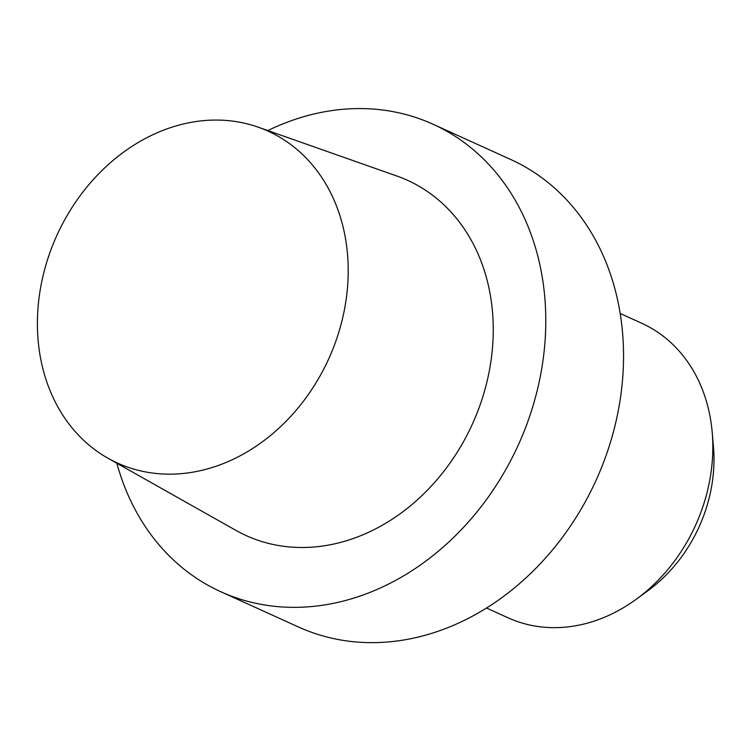 <?xml version="1.0" encoding="UTF-8"?>
<svg xmlns="http://www.w3.org/2000/svg" width="751" height="751" viewBox="0 0 751 751"><rect width="100%" height="100%" fill="white"/><g stroke="black" fill="none" stroke-linecap="round" stroke-linejoin="round"><path stroke-width="1.13" d="M360.283 642.283A256.711 210.28 -65.6 0 0 609.906 444.029A256.711 210.28 -65.6 0 0 510.746 159.503L432.98 124.206A256.711 210.28 -65.6 0 0 267.844 130.561A256.711 210.28 -65.6 0 1 432.98 124.206A256.711 210.28 -65.6 0 1 532.14 408.732A256.711 210.28 -65.6 0 1 282.526 606.986A256.711 210.28 -65.6 0 0 532.14 408.732A256.711 210.28 -65.6 0 0 432.98 124.206L510.746 159.503A256.711 210.28 -65.6 0 1 609.906 444.029A256.711 210.28 -65.6 0 1 360.283 642.283A256.711 210.28 -65.6 0 1 298.541 627.019A256.711 210.28 -65.6 0 0 360.283 642.283M293.172 547.226A195.1 159.822 -65.6 0 0 484.855 389.882A195.1 159.822 -65.6 0 0 396.904 176.034A195.1 159.822 -65.6 0 1 484.855 389.882A195.1 159.822 -65.6 0 1 293.172 547.226A195.1 159.822 -65.6 0 1 236.039 530.441A195.1 159.822 -65.6 0 0 293.172 547.226M116.846 463.236A256.711 210.28 -65.6 0 0 220.785 591.722A256.711 210.28 -65.6 0 0 282.526 606.986A256.711 210.28 -65.6 0 1 220.785 591.722A256.711 210.28 -65.6 0 1 116.846 463.236M224.296 120.32A182.24 149.28 114.4 0 1 258.203 127.172A182.24 149.28 114.4 0 1 328.741 358.809A182.24 149.28 114.4 0 1 107.947 458.213A182.24 149.28 114.4 0 1 49.115 254.88A182.24 149.28 114.4 0 1 224.296 120.32A182.24 149.28 114.4 0 1 258.203 127.172A182.24 149.28 114.4 0 1 328.741 358.809A182.24 149.28 114.4 0 1 107.947 458.213A182.24 149.28 114.4 0 1 49.115 254.88A182.24 149.28 114.4 0 1 224.296 120.32M641.767 323.277A161.728 132.476 114.4 0 1 712.211 432.369A161.728 132.476 114.4 0 1 636.566 599.016A161.728 132.476 114.4 0 1 546.981 627.432A161.728 132.476 114.4 0 1 508.08 617.81A161.728 132.476 114.4 0 0 546.981 627.432A161.728 132.476 114.4 0 0 636.566 599.016A161.728 132.476 114.4 0 0 712.211 432.369A161.728 132.476 114.4 0 0 641.767 323.277L620.195 313.486L641.767 323.277M648.207 590.483A139.498 114.265 -65.6 0 0 713.45 446.751L712.211 432.379L713.45 446.751A139.498 114.265 -65.6 0 1 648.207 590.483L636.576 599.016L648.207 590.483M298.541 627.019L220.785 591.722L298.541 627.019M107.947 458.213L236.039 530.441L107.947 458.213M258.203 127.172L396.904 176.034L258.203 127.172M486.507 608.019L508.08 617.81L486.507 608.019"/></g></svg>
